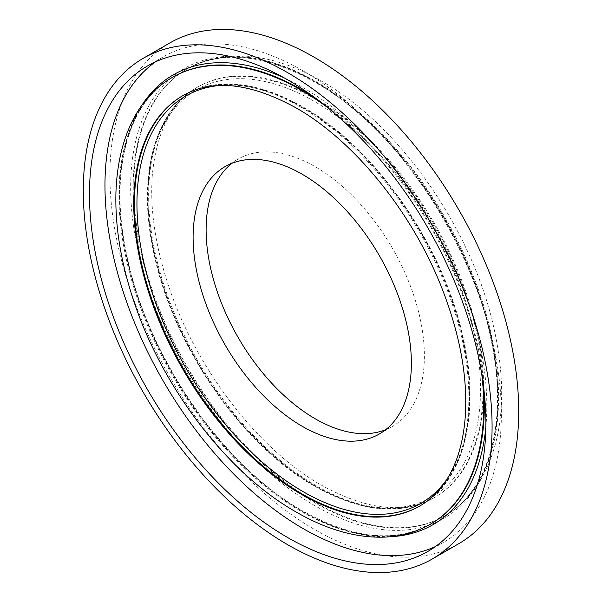 <?xml version="1.0" encoding="UTF-8"?>
<svg xmlns="http://www.w3.org/2000/svg" width="602" height="602" viewBox="0 0 602 602"><rect width="100%" height="100%" fill="white"/><g stroke="black" fill="none" stroke-linecap="round" stroke-linejoin="round"><path stroke-width="0.45" stroke-dasharray="3.01 2.26" d="M458.844 543.644A289.058 166.889 60 0 1 314.319 529.331A289.058 166.889 60 0 1 125.479 274.61A289.058 166.889 60 0 1 169.787 42.975M155.489 61.84A280.299 161.833 60 0 1 163.022 57.002A280.299 161.833 60 0 1 303.167 70.885A280.299 161.833 60 0 1 486.281 317.886A280.299 161.833 60 0 1 443.32 542.5A280.299 161.833 60 0 1 435.359 546.593M231.845 163.345A154.338 89.111 60 0 1 238.076 159.109A154.338 89.111 60 0 1 315.245 166.754A154.338 89.111 60 0 1 416.072 302.761A154.338 89.111 60 0 1 392.414 426.442A154.338 89.111 60 0 1 385.641 429.715M446.639 479.704A235.156 135.774 -120 0 0 447.542 287.621A235.156 135.774 -120 0 0 303.235 107.698A235.156 135.774 -120 0 0 219.06 85.522M183.174 95.432A236.94 136.797 60 0 1 183.527 95.229A236.94 136.797 60 0 1 302.001 106.96A236.94 136.797 60 0 1 456.79 315.757A236.94 136.797 60 0 1 420.467 505.62A236.94 136.797 60 0 1 420.113 505.823M172.947 77.056A257.965 148.935 -120 0 0 133.403 283.768A257.965 148.935 -120 0 0 301.926 511.09A257.965 148.935 -120 0 0 430.912 523.868C395.529 543.237 352.825 538.948 302.806 511.008C222.416 466.151 145.917 354.307 126.307 252.825C109.075 171.555 127.91 102.024 172.947 77.056M390.329 536.721A259.718 149.951 60 0 1 303.167 511.805A259.718 149.951 60 0 1 141.53 105.771M284.46 77.997A259.718 149.951 60 0 1 303.167 87.689A259.718 149.951 60 0 1 485.859 426.826M315.486 99.172A236.94 136.797 -120 0 0 197.02 87.441A236.94 136.797 -120 0 0 160.696 277.304A236.94 136.797 -120 0 0 315.486 486.1A236.94 136.797 -120 0 0 433.959 497.831A236.94 136.797 -120 0 0 470.275 307.968A236.94 136.797 -120 0 0 315.486 99.172M314.252 485.362A235.156 135.774 60 0 1 147.964 197.351A235.156 135.774 60 0 1 314.252 101.347A235.156 135.774 60 0 1 480.531 389.351A235.156 135.774 60 0 1 314.252 485.362M315.553 503.227A257.965 148.935 60 0 1 147.031 275.904A257.965 148.935 60 0 1 186.575 69.192A257.965 148.935 60 0 1 315.553 81.97A257.965 148.935 60 0 1 484.076 309.293A257.965 148.935 60 0 1 444.539 516.004A257.965 148.935 60 0 1 315.553 503.227M314.319 81.255A259.718 149.951 -120 0 0 130.672 187.282A259.718 149.951 -120 0 0 314.319 505.371A259.718 149.951 -120 0 0 497.967 399.337A259.718 149.951 -120 0 0 314.319 81.255M316.178 485.701A236.94 136.797 60 0 1 161.381 276.905A236.94 136.797 60 0 1 197.704 87.042A236.94 136.797 60 0 1 316.178 98.773A236.94 136.797 60 0 1 470.967 307.569A236.94 136.797 60 0 1 434.644 497.44A236.94 136.797 60 0 1 316.178 485.701M316.178 81.609A257.965 148.935 60 0 1 484.7 308.931A257.965 148.935 60 0 1 445.156 515.643A257.965 148.935 60 0 1 316.178 502.866A257.965 148.935 60 0 1 147.648 275.543A257.965 148.935 60 0 1 187.192 68.831A257.965 148.935 60 0 1 316.178 81.609M327.789 107.713A257.965 148.935 60 0 1 481.788 374.444M430.295 524.229A257.965 148.935 60 0 1 301.309 511.452A257.965 148.935 60 0 1 132.786 284.129A257.965 148.935 60 0 1 172.33 77.417M483.722 388.155A257.965 148.935 -120 0 0 316.885 99.18M301.309 107.359A236.94 136.797 60 0 1 456.098 316.155A236.94 136.797 60 0 1 419.782 506.019L420.467 505.62C464.654 481.043 481.209 412.378 462.471 334.524C442.252 243.855 374.301 146.88 302.874 106.878C256.791 80.984 217.006 77.101 183.527 95.229L182.842 95.62A236.94 136.797 60 0 1 301.309 107.359M147.535 65.942L163.022 57.002M197.02 87.441C153.096 111.882 136.451 179.87 154.706 257.189C174.572 348.197 242.802 445.977 314.613 486.183C360.696 512.076 400.481 515.959 433.959 497.831L434.644 497.44C404.807 514.341 367.07 510.255 321.43 485.182C257.001 448.957 193.25 365.023 166.972 280.931C154.714 242.305 149.845 206.802 152.374 174.422C156.648 131.244 171.758 102.122 197.704 87.042L197.02 87.441M186.575 69.192C221.957 49.823 264.654 54.112 314.68 82.053C395.062 126.909 471.569 238.753 491.179 340.235C508.412 421.505 489.569 491.036 444.539 516.004L445.156 515.643C458.415 507.937 469.477 497.32 478.342 483.79C502.768 444.156 508.005 392.496 494.069 328.82C472.856 230.363 399.69 125.028 321.43 81.089C290.111 63.037 260.094 54.677 231.371 56.016C215.223 56.934 200.496 61.208 187.192 68.831L186.575 69.192M225.065 166.619L238.076 159.109M379.41 433.952L392.414 426.442M427.834 551.44L443.32 542.5"/><path stroke-width="0.9" d="M287.681 72.669A289.058 166.889 60 0 1 476.521 327.39A289.058 166.889 60 0 1 432.213 559.025A289.058 166.889 60 0 1 287.681 544.705A289.058 166.889 60 0 1 98.848 289.983A289.058 166.889 60 0 1 143.156 58.356A289.058 166.889 60 0 1 287.681 72.669M143.156 58.356L169.787 42.975A289.058 166.889 60 0 1 314.319 57.295A289.058 166.889 60 0 1 503.152 312.017A289.058 166.889 60 0 1 458.844 543.644L432.213 559.025M435.359 546.593A280.299 161.833 60 0 1 303.167 528.616A280.299 161.833 60 0 1 122.221 288.667A280.299 161.833 60 0 1 155.489 61.84M287.681 537.556A280.299 161.833 60 0 1 104.567 290.548A280.299 161.833 60 0 1 147.535 65.942A280.299 161.833 60 0 1 287.681 79.825A280.299 161.833 60 0 1 470.802 326.826A280.299 161.833 60 0 1 427.834 551.44A280.299 161.833 60 0 1 287.681 537.556M302.242 174.264A154.338 89.111 60 0 1 403.069 310.271A154.338 89.111 60 0 1 379.41 433.952A154.338 89.111 60 0 1 302.242 426.306A154.338 89.111 60 0 1 201.414 290.299A154.338 89.111 60 0 1 225.065 166.619A154.338 89.111 60 0 1 302.242 174.264M385.641 429.715A154.338 89.111 60 0 1 315.245 418.796A154.338 89.111 60 0 1 216.268 288.727A154.338 89.111 60 0 1 231.845 163.345M219.06 85.522A235.156 135.774 -120 0 0 142.772 257.43A235.156 135.774 -120 0 0 303.235 491.714A235.156 135.774 -120 0 0 446.639 479.704M420.113 505.823A236.94 136.797 60 0 1 302.001 493.888A236.94 136.797 60 0 1 147.302 285.416A236.94 136.797 60 0 1 183.174 95.432M316.885 99.18A257.965 148.935 -120 0 0 301.926 89.833A257.965 148.935 -120 0 0 172.947 77.056L172.33 77.417A257.965 148.935 60 0 1 301.309 90.195A257.965 148.935 60 0 1 327.789 107.713M141.53 105.771A259.718 149.951 60 0 1 284.46 77.997M481.788 374.444A257.965 148.935 60 0 1 430.295 524.229L430.912 523.868A257.965 148.935 -120 0 0 483.722 388.155M419.782 506.019A236.94 136.797 60 0 1 301.309 494.287A236.94 136.797 60 0 1 146.519 285.491A236.94 136.797 60 0 1 182.842 95.62C212.672 78.719 250.409 82.805 296.056 107.878C354.796 141.094 413.423 213.718 442.801 290.465C460.553 336.736 468.002 379.328 465.143 418.247C462.825 445.367 455.737 467.22 443.87 483.812C437.09 493.271 429.06 500.676 419.782 506.019M485.859 426.826A259.718 149.951 60 0 1 390.329 536.721M172.33 77.417C139.506 96.177 118.308 135.269 115.99 190.909C114.839 224.997 120.603 261.223 133.29 299.585C161.848 387.282 227.353 473.089 296.056 511.971C326.758 529.677 356.241 538.06 384.512 537.119C401.278 536.405 416.539 532.108 430.295 524.229"/></g></svg>
